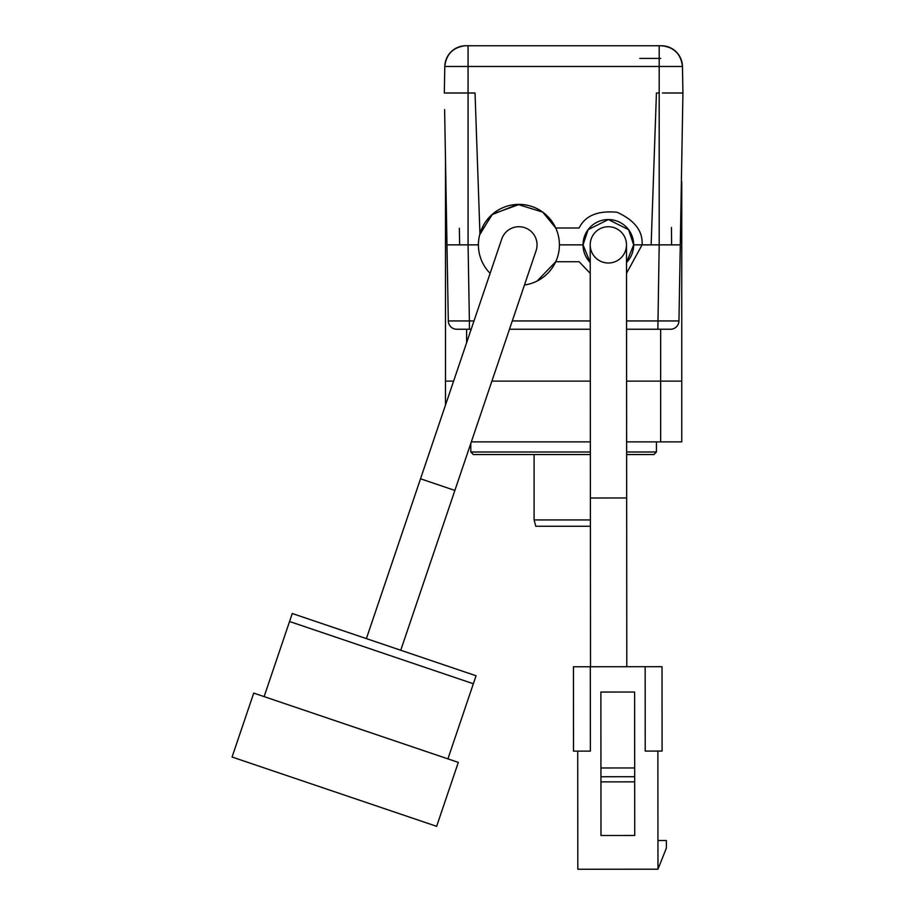 <?xml version="1.0" encoding="UTF-8"?>
<svg xmlns="http://www.w3.org/2000/svg" width="915" height="915" viewBox="0 0 915 915"><rect width="100%" height="100%" fill="white"/><g stroke="black" fill="none" stroke-linecap="round" stroke-linejoin="round"><path stroke-width="1.37" d="M445.502 160.502L445.502 405.036M681.755 160.502L681.378 181.593M660.653 329.24L660.653 381.132L626.592 381.132L681.755 381.132L660.653 381.132L660.653 441.876L681.755 441.876L681.755 181.593M446.726 230.523L445.502 230.523L446.726 230.523M681.755 230.523L680.531 230.523L681.755 230.523M590.415 526.251L535.79 526.251L534.097 519.926L534.097 454.538M590.415 519.926L534.097 519.926M590.312 381.132L491.904 381.132L590.312 381.132M453.6 381.132L445.502 381.132L453.6 381.132M656.432 441.876L656.432 451.999L626.638 451.999M470.813 443.386L470.813 451.999L590.358 451.999M470.813 451.999L473.352 454.538L590.358 454.538M626.638 454.538L653.905 454.538L656.432 451.999M660.653 441.876L626.638 441.876M590.358 441.876L471.328 441.876M590.232 273.345L579.115 261.747L555.725 261.747L537.082 281.065M631.27 45.75L661.373 45.75A21.091 21.091 90 0 1 682.464 66.475L659.189 66.475L659.189 92.998L656.432 92.998L651.137 244.865L680.28 244.865L633.66 244.865L628.594 229.688L608.349 219.554L588.093 229.688L583.038 244.865L559.408 244.865L583.038 244.865L590.221 262.536A25.311 25.311 0 0 1 608.326 219.554A25.311 25.311 0 0 1 626.5 262.514L633.66 244.865L642.09 244.865L626.512 273.311M465.987 45.75L659.189 45.75L659.189 66.475L444.793 66.475L444.324 92.998L468.068 92.998L468.068 244.865L446.978 244.865L478.408 244.865L468.068 244.865L469.395 320.948L473.981 320.948M471.179 329.24L469.395 329.24L469.395 320.948L448.304 320.948L446.68 227.458M626.546 320.948L678.953 320.948A8.441 8.441 0 0 1 670.512 329.24L626.546 329.24M661.373 45.75C673.932 47.031 680.954 53.951 682.464 66.475L682.933 92.998L678.953 320.948M459.353 228.292L459.639 244.865M446.692 228.292L444.621 109.583M590.267 329.24L509.483 329.24M469.395 329.24L456.745 329.24A8.441 8.441 0 0 1 448.304 320.948A8.441 8.441 0 0 0 456.745 329.24M639.779 58.411L660.653 58.411M519.4 204.377L492.59 214.087L479.952 233.805L475.034 92.998L468.068 92.998L468.068 58.411M642.09 244.865C643.005 231.14 634.667 220.275 617.076 212.269C597.85 210.416 585.188 215.654 579.115 227.995L555.725 227.995L542.744 212.12L517.684 204.388L491.881 214.705L479.632 235.006M671.438 227.458L671.599 244.865M682.933 92.998L662.403 92.998M445.033 133.499L446.978 244.865M659.189 45.75L629.44 45.75M497.817 45.75L494.798 45.75M448.316 92.998L445.353 92.998M444.793 66.475A21.091 21.091 90 0 1 465.884 45.75L465.117 45.761C452.959 47.386 446.177 54.282 444.793 66.475M590.392 498L626.672 497.977L626.489 244.854A18.14 18.14 0 0 0 608.326 226.726A18.14 18.14 0 0 0 590.209 244.888A18.14 18.14 0 0 0 608.361 263.005A18.14 18.14 0 0 0 626.489 244.854A18.14 18.14 0 0 0 608.326 226.726A18.14 18.14 0 0 0 590.209 244.888L590.518 666.749M626.672 497.977L626.798 666.715M590.312 666.749L590.369 751.124L573.499 751.135L573.442 666.761L645.155 666.703L662.025 666.692L662.094 751.066L645.212 751.078L645.155 666.703M657.874 751.066L657.965 869.193L666.383 848.091L666.372 840.496L657.942 840.508M577.72 751.124L577.811 869.25L657.965 869.193M600.88 692.049L634.621 692.026L634.736 835.464L600.983 835.487L600.88 692.049M600.938 767.982L634.678 767.96M634.69 781.856L600.949 781.879M600.938 776.744L634.69 776.721M490.108 273.345A40.5 40.5 0 0 1 488.827 217.759A40.5 40.5 0 0 1 557.956 255.628A40.5 40.5 0 0 1 524.478 284.988M420.523 478.785L454.881 490.429L536.087 250.687A18.14 18.14 0 0 0 524.73 227.686A18.14 18.14 0 0 0 501.729 239.055L366.389 638.613M264.115 696.612L292.262 613.508L476.063 675.762L447.915 758.878M454.881 490.429L400.747 650.256M536.087 250.687A18.14 18.14 0 0 0 530.254 230.717A18.14 18.14 0 0 1 536.087 250.687M289.563 621.502L473.364 683.757M253.73 693.101L458.301 762.389L436.649 826.325L232.067 757.025L253.73 693.101M466.604 342.759L466.604 329.24M512.297 320.948L590.267 320.948M657.862 329.24L659.189 244.865L659.189 92.998M468.068 66.475L468.068 45.75M626.489 244.854A18.14 18.14 0 0 0 608.326 226.726"/></g></svg>

